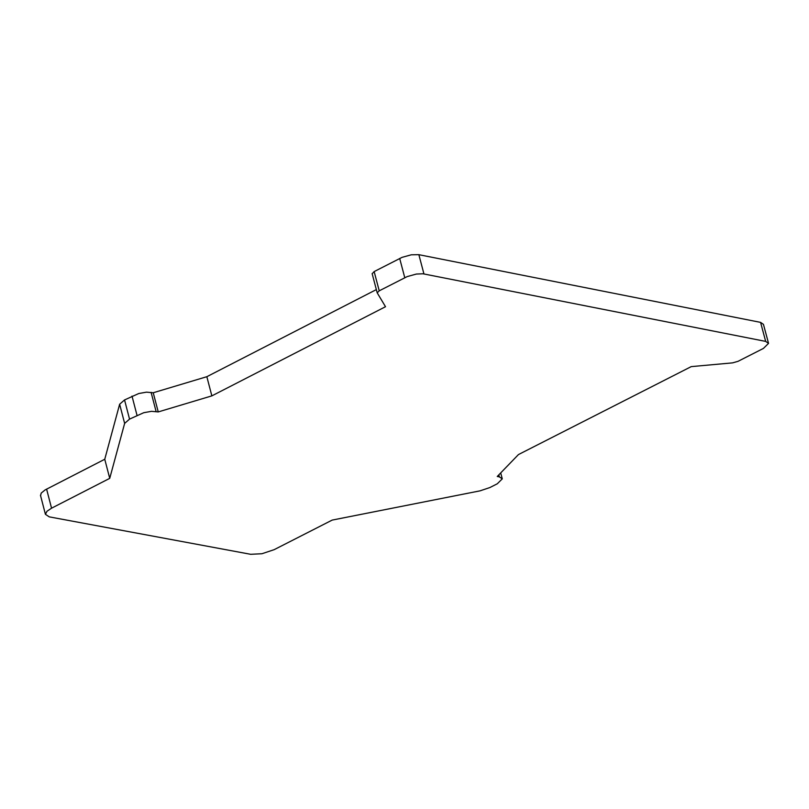 <?xml version="1.0" encoding="UTF-8"?>
<svg xmlns="http://www.w3.org/2000/svg" width="809" height="809" viewBox="0 0 809 809"><rect width="100%" height="100%" fill="white"/><g stroke="black" fill="none" stroke-linecap="round" stroke-linejoin="round"><path stroke-width="1.21" d="M40.581 495.695L41.208 493.096L45.102 489.93L104.755 459.259L119.641 404.237L124.546 399.939L138.764 393.528L146.51 392.153L153.235 392.759L206.841 376.701L376.347 289.592M372.17 273.766L374.152 271.581L402.093 257.343L411.285 254.805L418.86 254.683L760.581 322.376L763.453 324.369L768.439 342.996M372.13 273.604L377.206 292.848L379.229 290.825L407.17 276.597L416.372 274.049L423.006 273.786L765.668 341.398L768.54 343.38L763.433 348.416L738.051 361.32L732.6 362.867L691.24 366.619L518.468 454.557L497.252 476.481L499.345 476.885L502.278 478.857L497.272 483.792L489.849 487.564L480.02 490.851L332.165 520.096L274.2 549.645L261.934 553.74L250.679 554.296L49.238 516.86L45.415 514.312L46.993 511.248L51.554 508.194L46.598 489.111M377.206 292.848L385.509 306.712L211.857 395.874L158.24 411.923L151.516 411.326L143.759 412.701L129.541 419.113L124.637 423.4L109.731 478.352L51.554 508.194M158.24 411.923L153.235 392.759M211.857 395.874L206.841 376.701M109.731 478.352L104.755 459.259M119.641 404.237L124.637 423.4M129.541 419.113L124.546 399.939M137.004 415.28L132.009 396.107M156.097 411.518L151.091 392.345M379.229 290.825L374.152 271.581M404.773 277.699L399.686 258.445M423.936 273.927L418.86 254.683M765.668 341.398L760.581 322.376M499.345 476.885L498.819 474.873M500.7 472.921L502.177 478.483M40.46 495.239L45.415 514.312"/></g></svg>

